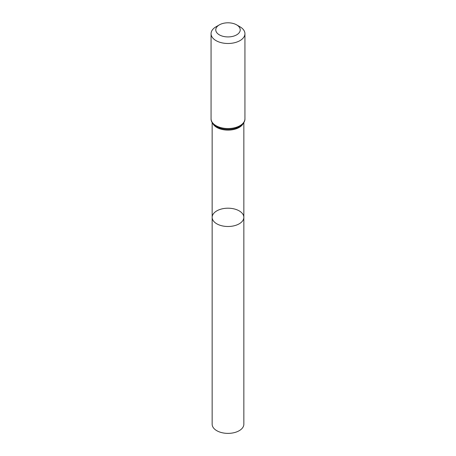 <?xml version="1.0" encoding="UTF-8"?>
<svg xmlns="http://www.w3.org/2000/svg" width="456" height="456" viewBox="0 0 456 456"><rect width="100%" height="100%" fill="white"/><g stroke="black" fill="none" stroke-linecap="round" stroke-linejoin="round"><path stroke-width="0.68" d="M212.154 217.347A15.846 9.149 0 0 0 228 226.495A15.846 9.149 0 0 0 243.846 217.347A15.846 9.149 180 0 1 234.065 225.8A15.846 9.149 180 0 1 216.794 223.816A15.846 9.149 180 0 1 212.154 217.347A15.846 9.149 180 0 1 228 208.198A15.846 9.149 180 0 1 243.846 217.347L243.846 424.228A15.846 9.149 0 0 1 234.065 432.681A15.846 9.149 0 0 1 216.794 430.698A15.846 9.149 0 0 1 212.154 424.228L212.154 122.573M239.976 26.79L236.647 24.869A12.232 7.062 180 0 1 236.647 34.855A12.232 7.062 180 0 1 219.353 34.855A12.232 7.062 180 0 1 219.353 24.869A12.232 7.062 180 0 1 236.647 24.869L239.976 26.79A16.935 9.781 180 0 1 244.935 33.704A16.935 9.781 180 0 1 228 43.485A16.935 9.781 180 0 1 211.065 33.704A16.935 9.781 180 0 1 216.024 26.79L219.353 24.869M243.247 123.451A15.846 9.149 180 0 1 228 130.114A15.846 9.149 180 0 1 212.752 123.451M244.935 118.765A16.935 9.781 180 0 1 228 128.541A16.935 9.781 180 0 1 211.065 118.765C210.928 121.427 212.587 123.952 216.041 126.335A16.393 9.462 180 0 0 239.959 126.335C243.413 123.952 245.071 121.427 244.935 118.765L244.935 33.704M243.846 122.573L243.846 217.347M211.065 33.704L211.065 118.765"/></g></svg>
